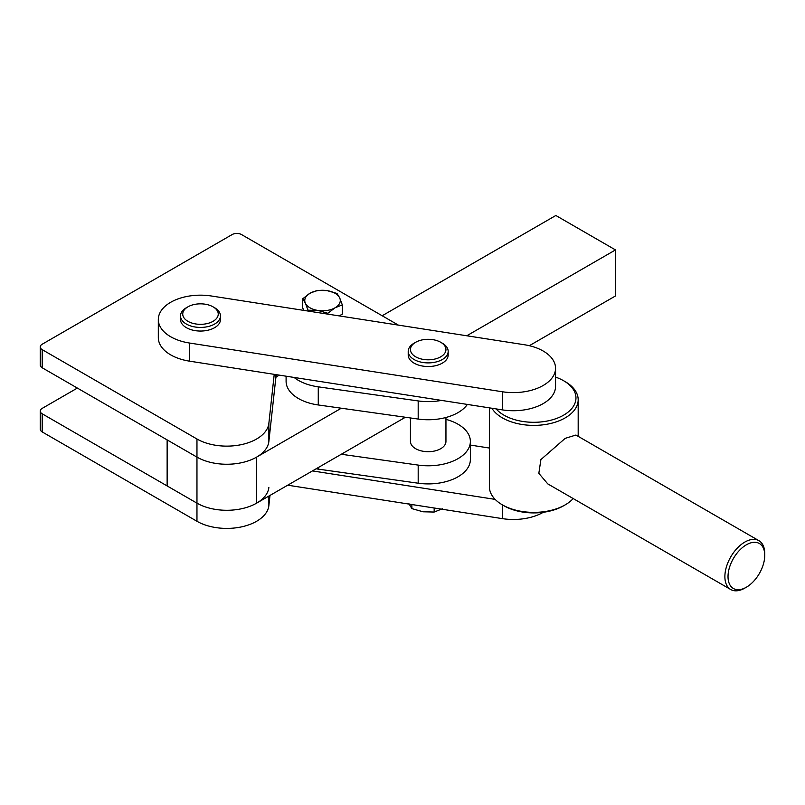 <?xml version="1.0" encoding="UTF-8"?>
<svg xmlns="http://www.w3.org/2000/svg" width="805" height="805" viewBox="0 0 805 805"><rect width="100%" height="100%" fill="white"/><g stroke="black" fill="none" stroke-linecap="round" stroke-linejoin="round"><path stroke-width="1.21" d="M440.748 342.296L442.317 343.202A19.974 11.532 180 0 1 443.273 343.795A19.974 11.532 180 0 1 448.174 351.362A19.974 11.532 180 0 1 435.183 362.17A19.974 11.532 180 0 1 413.116 358.929A19.974 11.532 180 0 1 408.216 351.362A19.974 11.532 180 0 1 414.072 343.202L415.642 342.296A17.76 10.254 180 0 1 440.748 342.296A17.76 10.254 180 0 1 441.603 342.829A17.76 10.254 180 0 1 439.842 357.289A17.76 10.254 180 0 1 414.786 356.273A17.76 10.254 180 0 1 415.642 342.296M448.174 351.362L448.174 354.985A19.974 11.532 180 0 1 435.183 365.792A19.974 11.532 180 0 1 413.116 362.552A19.974 11.532 180 0 1 408.216 354.985L408.216 351.362M213.043 306.836L214.613 307.741A19.974 11.532 180 0 1 215.569 308.335A19.974 11.532 180 0 1 220.469 315.892A19.974 11.532 180 0 1 207.489 326.699A19.974 11.532 180 0 1 185.412 323.459A19.974 11.532 180 0 1 180.511 315.892A19.974 11.532 180 0 1 186.368 307.741L187.937 306.836A17.76 10.254 180 0 1 213.043 306.836A17.76 10.254 180 0 1 213.899 307.359A17.76 10.254 180 0 1 212.138 321.819A17.76 10.254 180 0 1 187.082 320.803A17.76 10.254 180 0 1 187.937 306.836M220.469 315.892L220.469 319.525A19.974 11.532 180 0 1 207.489 330.322A19.974 11.532 180 0 1 185.412 327.082A19.974 11.532 180 0 1 180.511 319.525L180.511 315.892M159.772 313.175A42.172 24.351 180 0 1 211.474 296.009L524.367 344.741A42.172 24.351 180 0 1 555.551 368.257A42.172 24.351 180 0 1 502.401 391.763L189.507 343.031A42.172 24.351 180 0 1 158.313 319.525A42.172 24.351 180 0 1 159.772 313.175M565.18 504.876L563.611 505.782A42.172 24.351 180 0 1 503.97 505.782L502.401 504.876A44.396 25.629 0 0 0 565.18 504.876A44.396 25.629 0 0 0 573.19 498.557M489.39 407.863L489.39 486.753A44.396 25.629 0 0 0 501.123 504.111A44.396 25.629 0 0 0 502.401 504.876L502.401 518.631L287.717 485.194M555.551 368.257L555.551 386.38A42.172 24.351 180 0 1 502.401 409.886L496.132 408.91A42.172 24.351 0 0 0 502.753 414.434A42.172 24.351 0 0 0 562.343 415.873A42.172 24.351 0 0 0 564.828 381.459A42.172 24.351 0 0 0 563.611 380.735A42.172 24.351 0 0 0 555.551 377.092M563.611 380.735L565.18 381.64A44.396 25.629 180 0 1 566.458 382.405A44.396 25.629 180 0 1 578.181 399.763A44.396 25.629 180 0 1 549.916 423.641A44.396 25.629 180 0 1 501.123 417.121A44.396 25.629 180 0 1 491.895 408.256M730.719 589.512L547.742 483.865L538.837 473.35L540.9 459.585L565.18 438.363L575.927 435.042L758.914 540.678A28.195 16.271 120 0 0 744.816 542.077A28.195 16.271 120 0 0 726.402 566.921A28.195 16.271 120 0 0 730.719 589.512A28.195 16.271 120 0 0 744.816 588.113L746.386 587.207A25.971 14.993 120 0 0 764.75 555.4A25.971 14.993 120 0 0 746.386 544.794A25.971 14.993 120 0 0 728.022 576.601A25.971 14.993 120 0 0 746.386 587.207L744.816 588.113M764.75 555.4L764.75 553.588A28.195 16.271 120 0 0 758.914 540.678M495.145 499.382L312.441 470.915M470.372 445.074L489.39 448.043M543.284 512.292A42.172 24.351 180 0 1 502.401 518.631M408.9 503.628L411.878 508.609L423.028 511.789L434.167 512.05L442.317 508.8M434.167 508.005L434.167 512.05M411.878 504.534L411.878 508.609M496.132 408.91L189.507 361.153A42.172 24.351 180 0 1 158.313 337.647L158.313 319.525M77.361 388.07L42.202 408.377A6.661 3.844 0 0 0 40.25 411.093A6.661 3.844 0 0 0 42.202 413.81L196.963 503.155A42.172 24.351 0 0 0 241.681 508.72A42.172 24.351 0 0 0 268.87 487.478M40.25 411.093L40.25 429.216A6.661 3.844 0 0 0 42.202 431.933L196.963 521.278A42.172 24.351 0 0 0 241.681 526.842A42.172 24.351 0 0 0 268.87 505.6L269.987 495.437M398.384 325.119L241.54 234.567A6.661 3.844 0 0 0 232.122 234.567L42.202 344.218A6.661 3.844 0 0 0 40.25 346.935L40.25 365.057A6.661 3.844 0 0 0 42.202 367.774L196.963 457.119A42.172 24.351 0 0 0 241.681 462.684A42.172 24.351 0 0 0 268.87 441.442L275.652 379.397A52.717 30.439 180 0 1 276.789 374.748M40.25 346.935A6.661 3.844 0 0 0 42.202 349.652L196.963 438.997A42.172 24.351 0 0 0 241.681 444.561A42.172 24.351 0 0 0 268.87 423.319L274.223 374.345M335.081 307.782A17.76 10.254 180 0 1 317.925 310.438A17.76 10.254 180 0 1 305.377 303.193L308.023 310.197L317.925 310.438L327.836 313.266L335.081 307.782L342.326 304.894L339.68 297.88A17.76 10.254 180 0 1 335.081 307.782M327.122 290.635A17.76 10.254 180 0 1 339.68 297.88L337.023 293.463L327.122 290.635L317.22 290.394L309.965 293.282A17.76 10.254 180 0 1 327.122 290.635M309.965 293.282A17.76 10.254 0 0 0 305.377 303.193L302.72 298.766L309.965 293.282M339.217 315.912L342.326 314.111L342.326 304.894M303.837 310.398L302.72 307.983L302.72 298.766M308.023 311.052L308.023 310.197M327.836 314.131L327.836 313.266M410.439 417.966L410.439 441.432A17.76 10.254 0 0 0 415.642 448.687A17.76 10.254 0 0 0 434.992 450.911A17.76 10.254 0 0 0 445.95 441.432L445.95 417.483M316.134 468.792A42.172 24.351 0 0 0 318.267 469.124L418.187 483.211A42.172 24.351 0 0 0 469.164 465.34A42.172 24.351 0 0 0 470.372 459.564L470.372 441.432A42.172 24.351 0 0 0 445.95 419.355M341.31 454.251L418.187 465.089A42.172 24.351 0 0 0 469.164 447.218A42.172 24.351 0 0 0 470.372 441.432M294.077 377.434A42.172 24.351 0 0 0 318.267 386.843L418.187 400.93A42.172 24.351 0 0 0 441.452 400.397M286.097 376.197L286.097 381.308A42.172 24.351 0 0 0 318.267 404.965L418.187 419.053A42.172 24.351 0 0 0 467.363 404.432M405.398 417.252L256.604 503.155A42.172 24.351 180 0 1 196.963 503.155L167.138 485.938L167.138 439.902L196.963 457.119A42.172 24.351 180 0 0 256.604 457.119L341.31 408.216M382.164 315.761L555.842 215.488L615.483 249.922L615.483 295.958L529.318 345.707M615.483 249.922L466.779 335.776M276.085 377.012L279.315 375.14M189.507 361.153L189.507 343.031M502.401 409.886L502.401 391.763M42.202 431.933L42.202 413.81M196.963 521.278L196.963 438.997M268.87 505.6L268.87 496.071M275.652 374.567L275.652 379.397M42.202 349.652L42.202 367.774M268.87 423.319L268.87 441.442M418.187 483.211L418.187 465.089M318.267 469.124L318.267 467.564M418.187 400.93L418.187 419.053M318.267 386.843L318.267 404.965M256.604 503.155L256.604 457.119M578.181 399.763L578.181 436.34"/></g></svg>
